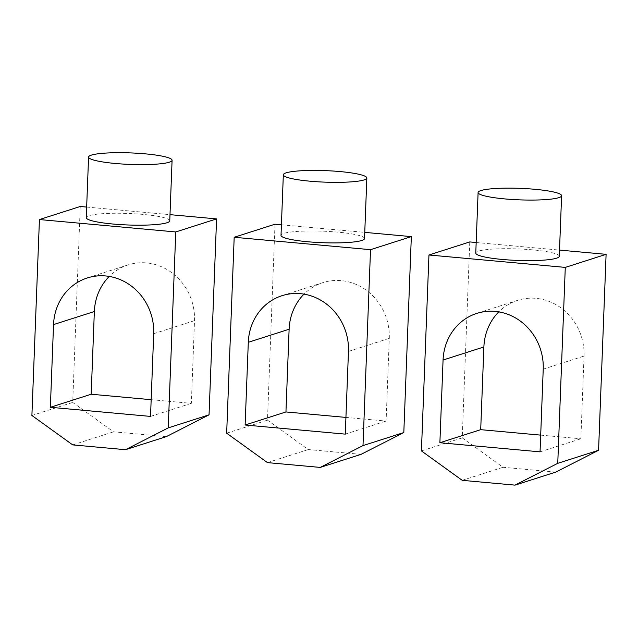 <?xml version="1.0" encoding="UTF-8"?>
<svg xmlns="http://www.w3.org/2000/svg" width="638" height="638" viewBox="0 0 638 638"><rect width="100%" height="100%" fill="white"/><g stroke="black" fill="none" stroke-linecap="round" stroke-linejoin="round"><path stroke-width="0.48" stroke-dasharray="3.19 2.39" d="M169.756 220.828A41.781 5.758 2.2 0 0 135.758 213.85A41.781 5.758 2.2 0 0 89.049 215.676A41.781 5.758 2.2 0 0 86.25 217.622M86.656 207.071L169.995 214.655M166.287 436.639L113.508 431.838L72.716 402.426L80.244 206.489M151.166 399.691L191.344 403.344L194.518 320.635A53.72 49.74 -107.7 0 0 128.063 264.914A53.72 49.74 -107.7 0 0 109.257 276.429M150.528 416.407L191.344 403.344M72.7 444.893L113.508 431.838M31.9 415.482L72.716 402.426M364.521 238.548A41.781 5.758 2.2 0 0 330.524 231.57A41.781 5.758 2.2 0 0 283.814 233.396A41.781 5.758 2.2 0 0 281.015 235.334M281.414 224.791L364.753 232.376M361.044 454.36L308.274 449.559L267.474 420.147L275.002 224.209M345.932 417.411L386.102 421.064L389.284 338.355A53.72 49.74 -107.7 0 0 322.828 282.634A53.72 49.74 -107.7 0 0 304.015 294.15M345.286 434.127L386.102 421.064M267.458 462.614L308.274 449.559M226.665 433.202L267.474 420.147M559.279 256.269A41.781 5.758 2.2 0 0 525.281 249.291A41.781 5.758 2.2 0 0 478.572 251.117A41.781 5.758 2.2 0 0 475.773 253.055M476.179 242.512L559.518 250.096M555.81 472.08L503.039 467.279L462.239 437.867L469.767 241.93M540.697 435.132L580.867 438.785L584.041 356.076A53.72 49.74 -107.7 0 0 517.593 300.354A53.72 49.74 -107.7 0 0 498.78 311.87M540.051 451.848L580.867 438.785M462.223 480.334L503.039 467.279M421.423 450.922L462.239 437.867M153.702 333.698L194.518 320.635M348.468 351.418L389.284 338.355M543.225 369.139L584.041 356.076M128.063 264.914L87.246 277.969M322.828 282.634L282.012 295.689M517.593 300.354L476.777 313.41"/><path stroke-width="0.96" d="M169.277 162.212A41.781 5.758 2.2 0 0 172.085 160.274A41.781 5.758 2.2 0 0 138.087 153.295A41.781 5.758 2.2 0 0 91.378 155.122A41.781 5.758 2.2 0 0 88.578 157.06A41.781 5.758 2.2 0 0 122.576 164.038A41.781 5.758 2.2 0 0 169.277 162.212M88.578 157.06L86.25 217.622A41.781 5.758 2.2 0 0 120.247 224.592A41.781 5.758 2.2 0 0 166.957 222.766A41.781 5.758 2.2 0 0 169.756 220.828L172.085 160.274M39.428 219.552L175.761 231.953L168.233 427.891L125.471 449.694L72.7 444.893L31.9 415.482L39.428 219.552L80.244 206.489L86.656 207.071M169.995 214.655L216.577 218.898L209.049 414.828L166.287 436.639L125.471 449.694M175.761 231.953L216.577 218.898M109.257 276.429A53.72 49.74 -107.7 0 0 94.352 311.519L91.178 394.236L151.166 399.691M53.544 324.582L50.362 407.291L150.528 416.407L153.702 333.698A53.72 49.74 -107.7 0 0 87.246 277.969A53.72 49.74 -107.7 0 0 53.544 324.582L94.352 311.519M50.362 407.291L91.178 394.236M168.233 427.891L209.049 414.828M364.043 179.932A41.781 5.758 2.2 0 0 366.842 177.994A41.781 5.758 2.2 0 0 332.845 171.016A41.781 5.758 2.2 0 0 286.135 172.842A41.781 5.758 2.2 0 0 283.336 174.78A41.781 5.758 2.2 0 0 317.333 181.758A41.781 5.758 2.2 0 0 364.043 179.932M283.336 174.78L281.015 235.334A41.781 5.758 2.2 0 0 315.005 242.312A41.781 5.758 2.2 0 0 361.714 240.486A41.781 5.758 2.2 0 0 364.521 238.548L366.842 177.994M234.186 237.272L370.526 249.673L362.998 445.603L320.228 467.415L267.458 462.614L226.665 433.202L234.186 237.272L275.002 224.209L281.414 224.791M364.753 232.376L411.335 236.618L403.814 432.548L361.044 454.36L320.228 467.415M370.526 249.673L411.335 236.618M304.015 294.15A53.72 49.74 -107.7 0 0 289.118 329.24L285.944 411.949L345.932 417.411M248.302 342.303L245.128 425.012L345.286 434.127L348.468 351.418A53.72 49.74 -107.7 0 0 282.012 295.689A53.72 49.74 -107.7 0 0 248.302 342.303L289.118 329.24M245.128 425.012L285.944 411.949M362.998 445.603L403.814 432.548M558.808 197.652A41.781 5.758 2.2 0 0 561.607 195.714A41.781 5.758 2.2 0 0 527.61 188.736A41.781 5.758 2.2 0 0 480.9 190.563A41.781 5.758 2.2 0 0 478.101 192.501A41.781 5.758 2.2 0 0 512.099 199.479A41.781 5.758 2.2 0 0 558.808 197.652M478.101 192.501L475.773 253.055A41.781 5.758 2.2 0 0 509.77 260.033A41.781 5.758 2.2 0 0 556.48 258.207A41.781 5.758 2.2 0 0 559.279 256.269L561.607 195.714M428.951 254.993L565.284 267.394L557.756 463.324L514.994 485.135L462.223 480.334L421.423 450.922L428.951 254.993L469.767 241.93L476.179 242.512M559.518 250.096L606.1 254.331L598.572 450.269L555.81 472.08L514.994 485.135M565.284 267.394L606.1 254.331M498.78 311.87A53.72 49.74 -107.7 0 0 483.883 346.96L480.701 429.669L540.697 435.132M443.067 360.023L439.885 442.732L540.051 451.848L543.225 369.139A53.72 49.74 -107.7 0 0 476.777 313.41A53.72 49.74 -107.7 0 0 443.067 360.023L483.883 346.96M439.885 442.732L480.701 429.669M557.756 463.324L598.572 450.269"/></g></svg>
